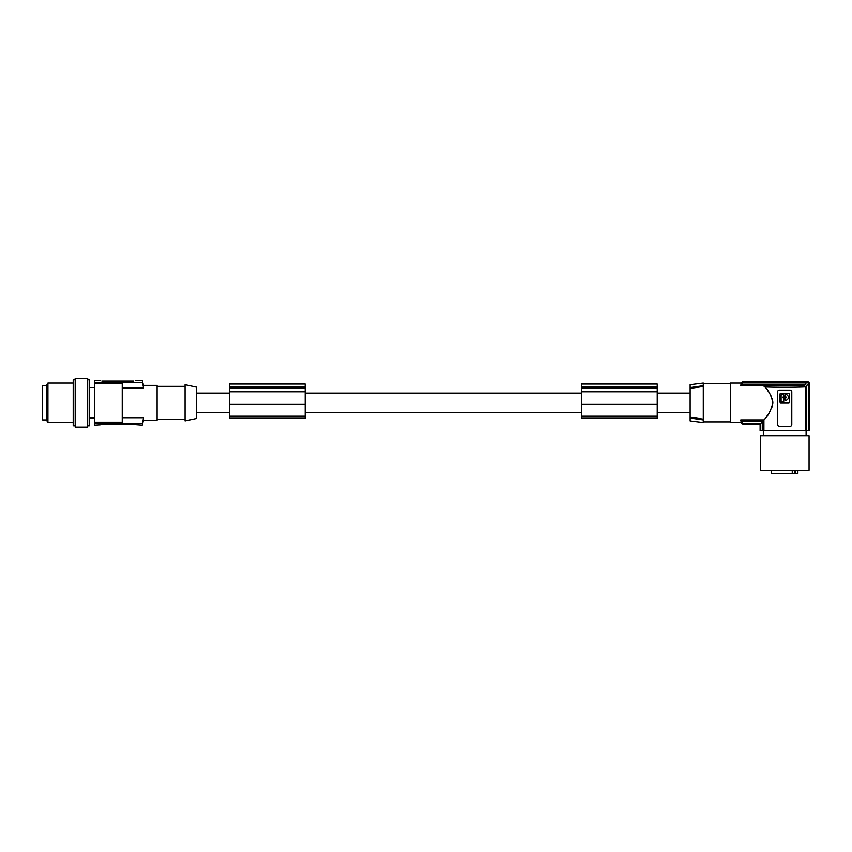 <?xml version="1.0" encoding="UTF-8"?>
<svg xmlns="http://www.w3.org/2000/svg" width="852" height="852" viewBox="0 0 852 852"><rect width="100%" height="100%" fill="white"/><g stroke="black" fill="none" stroke-linecap="round" stroke-linejoin="round"><path stroke-width="1.28" d="M305.165 386.488L229.486 386.488L229.486 384.028L305.165 384.028L305.165 418.204L229.486 418.204L229.486 416.181L305.165 416.181M229.486 386.488L229.486 416.181M229.486 391.782L305.165 391.782M229.486 386.68L305.165 386.68M229.486 404.072L305.165 404.072M657.222 386.488L581.543 386.488L581.543 384.028L657.222 384.028L657.222 418.204L581.543 418.204L581.543 416.181L657.222 416.181M690.131 412.506L657.222 412.506M581.543 412.506L305.165 412.506M229.486 412.506L196.588 412.506M229.486 393.102L196.588 393.102M581.543 393.102L305.165 393.102M690.131 393.102L657.222 393.102M581.543 386.488L581.543 391.782L657.222 391.782M581.543 391.782L581.543 404.072L657.222 404.072M581.543 386.68L657.222 386.68M581.543 404.072L581.543 416.181M100.185 424.86L94.583 425.18L94.583 422.187L122.23 422.187L122.23 383.421L94.583 383.421L94.583 422.187M133.988 424.552L142.22 425.18L143.541 417.714L143.541 420.238L157.098 420.238L157.098 385.37L143.541 385.37L143.541 387.894L142.22 380.429L135.383 380.727M101.825 424.552L133.743 424.552M196.588 402.804L196.588 387.159L185.065 384.71L185.065 420.899L196.588 418.449L196.588 402.804M122.23 387.894L143.541 387.894M122.23 417.714L143.541 417.714M143.541 420.238L142.22 425.18M100.185 380.727L94.583 380.429L94.583 382.346L142.22 382.346M101.825 381.057L133.743 381.057M94.583 383.421L94.583 382.346M87.681 379.768L89.652 379.768L89.652 425.84L87.681 425.84M87.681 402.804L87.681 378.458L75.178 378.458L75.178 427.15L87.681 427.15L87.681 402.804M75.178 379.768L73.197 379.768L73.197 425.84L75.178 425.84M73.197 383.059L47.925 383.059L47.925 422.549L73.197 422.549M47.925 383.059L46.881 384.87L46.881 420.739L47.925 422.549M46.881 419.908L42.6 419.908L42.6 385.69L46.881 385.69M94.583 423.263L142.22 423.263M143.541 385.37L142.22 380.429M690.131 387.596L703.283 385.711L703.283 383.059L690.131 384.678L690.131 420.931L703.283 422.549L703.283 419.131L690.131 417.214M690.131 388.395L703.283 386.467L703.283 385.711M703.283 419.898L690.131 418.002L703.283 419.898M703.283 386.467L703.283 419.131M702.815 385.775L693.422 387.117M693.145 387.159L691.771 387.362M730.43 421.889L703.283 421.889M730.43 383.719L703.283 383.719M741.187 422.549L730.43 422.549L730.43 383.059L741.187 383.059M772.86 403.028L772.86 402.772C771.39 395.871 768.738 390.578 764.894 386.914L764.478 385.711L740.761 385.711L741.176 383.134A115.158 115.158 0 0 1 741.229 382.836L742.848 381.472L807.707 381.472L809.347 383.112L809.347 430.771L808.686 430.771L808.686 383.773L806.62 385.7L806.62 430.771L805.534 430.771L805.534 386.861L803.724 385.232L764.478 385.711M741.197 383.251L742.731 382.133L807.046 382.133L808.686 383.773M772.839 402.059L772.221 398.864M771.198 396.318L770.474 394.913M770.442 394.859L769.857 393.837M769.271 392.9L768.898 392.335M768.397 391.579L767.876 390.844M805.534 430.771L763.914 430.771L763.914 419.898L740.761 419.898L742.422 421.41L742.731 423.476L760.761 423.476L760.761 430.771L760.101 430.771L760.101 424.136L760.101 430.771M742.731 423.476L741.176 422.475A115.158 115.158 0 0 0 741.229 422.773L742.848 424.136L760.101 424.136M741.229 422.784L742.859 424.19L760.048 424.19M740.761 419.898L741.229 422.475M764.276 419.461L764.766 418.854M767.056 415.893L767.684 415.03M772.157 406.947L772.668 404.966M809.347 430.771L809.4 383.059L807.76 381.419L742.859 381.419L741.24 382.772M740.761 385.711L742.422 384.199L805.119 384.199L806.62 385.7M742.422 384.199L742.731 382.133M807.046 382.133L805.119 384.199M808.686 430.771L806.62 430.771M806.184 386.808C800.166 387.394 771.763 387.436 764.106 386.872M778.142 425.862L777.652 424.85M791.796 424.828L791.188 425.968M763.914 419.898C767.971 416.277 770.953 410.579 772.86 402.804M791.796 424.679L791.796 391.782A1.64 1.64 0 0 0 790.155 390.131L779.292 390.131A1.64 1.64 0 0 0 777.652 391.782L777.652 424.679A1.64 1.64 0 0 0 779.292 426.33L790.155 426.33A1.64 1.64 0 0 0 791.796 424.679M788.75 402.804A0.66 0.66 0 0 0 789.41 402.144L789.41 394.082A0.66 0.66 0 0 0 788.75 393.422L780.698 393.422A0.66 0.66 0 0 0 780.038 394.082L780.038 402.144A0.66 0.66 0 0 0 780.698 402.804L788.75 402.804M783.84 397.415A0.714 0.714 0 0 0 784.554 398.129A0.714 0.714 0 0 0 785.267 397.415A0.714 0.714 0 0 0 784.554 396.702A0.714 0.714 0 0 0 783.84 397.415M784.894 399.141L785.406 400.387A2.971 2.971 0 0 0 788.398 397.415A2.971 2.971 0 0 0 785.406 394.444L785.171 396.127A1.427 1.427 0 0 1 785.171 398.704L784.894 399.141M781.103 394.934L781.103 401.292L783.712 401.793L783.925 398.704A1.427 1.427 0 0 1 783.925 396.127L783.712 394.444L781.103 394.934M742.422 421.41L762.828 421.41L762.828 430.771L763.914 430.771M760.761 423.476L762.828 421.41M760.761 430.771L762.828 430.771M767.503 435.702L760.378 435.702L760.378 470.251L809.07 470.251L809.07 435.702L767.503 435.702M771.561 470.251L771.561 473.542L795.512 473.542L795.512 470.251M792.253 473.542L792.253 470.251M795.512 473.542L797.887 473.542L797.887 470.251M229.486 388.011L305.165 388.011M581.543 388.011L657.222 388.011M804.426 385.179C798.249 385.775 771.188 385.775 765.021 385.179M794.49 470.251L794.49 473.542M157.098 386.35L185.065 386.35M94.583 387.5L89.652 387.5M763.339 435.702L763.339 430.771M94.583 418.108L89.652 418.108M157.098 419.259L185.065 419.259M806.109 435.702L806.109 430.771"/></g></svg>

